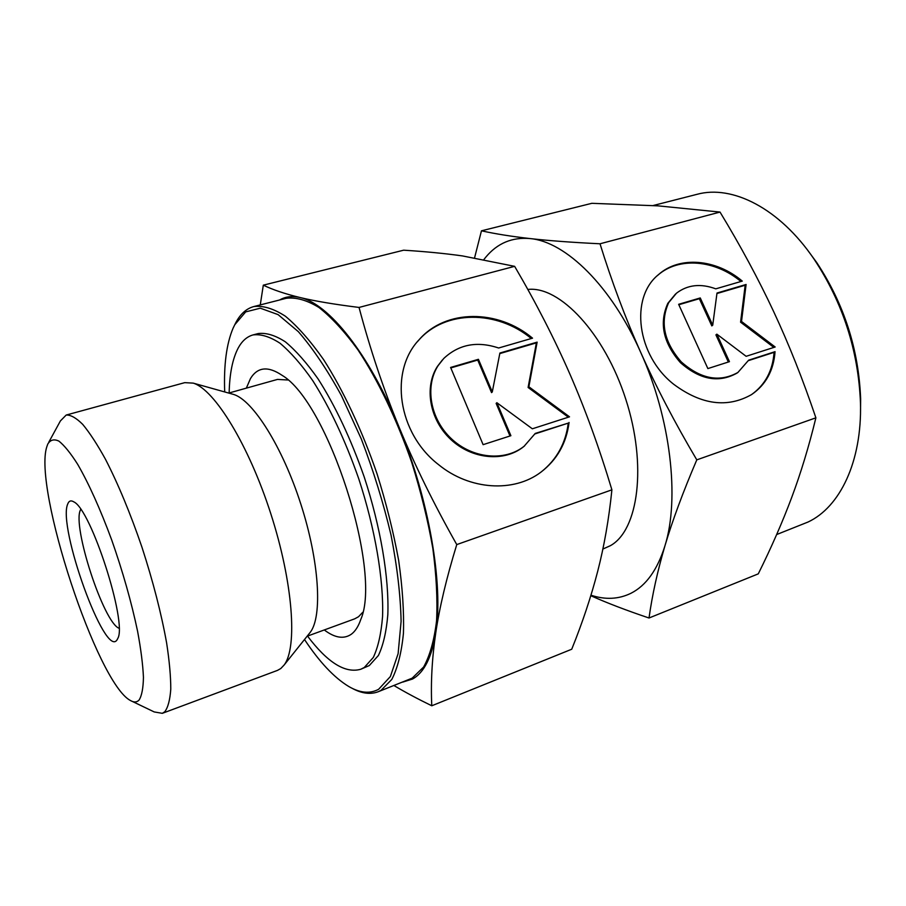 <?xml version="1.0" encoding="UTF-8"?>
<svg xmlns="http://www.w3.org/2000/svg" width="906" height="906" viewBox="0 0 906 906"><rect width="100%" height="100%" fill="white"/><g stroke="black" fill="none" stroke-linecap="round" stroke-linejoin="round"><path stroke-width="1.36" d="M132.401 701.459L154.213 711.935L162.321 713.328L164.756 711.776C167.995 707.518 170 699.964 170.781 689.126C170.781 676.465 169.399 661.074 166.625 642.966C161.325 613.521 153.125 581.663 142.016 547.383C130.396 513.43 118.21 484.053 105.458 459.24C97.304 444.461 89.728 432.841 82.729 424.393C76.229 417.915 70.702 414.801 66.183 415.05L60.408 420.916L48.811 442.162M46.852 446.647C32.944 487.779 97.146 683.305 130.441 700.519C133.963 702.58 136.829 702.422 139.06 700.078C141.778 695.808 143.239 688.209 143.442 677.292C142.865 664.562 140.917 649.24 137.599 631.323C131.483 602.275 122.865 571.845 111.732 540.044C100.238 508.991 88.879 483.725 77.633 464.246C70.6 453.17 64.371 445.469 58.947 441.143C54.111 438.821 50.385 439.795 47.78 444.053L46.852 446.647M162.321 713.328L277.496 670.383L280.781 668.537L284.099 665.049C297.655 647.541 293.034 582.513 270.803 513.725C248.686 444.903 214.462 389.421 193.227 383.125L184.756 382.649L66.183 415.05M307.123 636.227L354.676 618.843L358.527 616.737L362.717 612.331M352.026 688.243C361.596 693.498 370.26 694.687 378.051 691.799L380.984 690.395L391.8 679.432C397.609 668.141 401.494 652.796 403.43 633.396C404.11 611.878 402.513 587.518 398.64 560.338C393.453 532.071 386.25 503.215 377.021 473.77C361.992 430.124 343.238 390.271 323.51 359.489C310.339 340.803 297.621 326.364 285.367 316.205C273.635 308.629 263.136 305.413 253.861 306.545C246.409 308.572 240.384 313.963 235.786 322.695L234.869 324.518M304.507 639.511C319.41 661.969 334.121 677.609 348.617 686.408C359.897 693.033 369.908 693.985 378.629 689.285L390.373 676.533L398.119 653.679L401.098 621.357C400.565 595.559 397.213 566.816 391.052 535.163C383.329 502.683 373.419 470.622 361.313 438.991L341.358 395.48C327.043 369.455 312.706 348.187 298.346 331.664L278.119 314.631L260.305 308.187L245.696 311.89L234.767 324.733L233.125 328.108C226.5 343.714 223.691 364.993 224.699 391.936M378.051 691.799L412.162 678.164L423.634 667.009C429.886 655.65 434.2 640.293 436.556 620.938C437.632 599.5 436.386 575.287 432.819 548.323C427.904 520.304 420.894 491.743 411.788 462.638C396.873 419.501 378.017 380.203 357.972 349.909C344.563 331.528 331.539 317.383 318.912 307.451C306.794 300.101 295.877 297.043 286.16 298.312L253.861 306.545M80.713 509.376L80.396 510.067C72.14 526.216 103.601 622.524 119.037 628.266M117.112 639.761L117.814 638.39C127.452 622.456 90.928 509.172 73.805 501.867C70.951 500.101 68.924 500.825 67.724 504.019C57.35 526.556 105.311 659.511 117.112 639.761M514.642 266.341C536.012 302.819 554.438 338.765 569.931 374.167C585.355 409.546 599.342 448.096 611.901 489.829L456.76 544.585C433.759 503.861 414.472 464.574 398.9 426.715C383.385 388.776 370.09 349.025 359.048 307.44L514.642 266.341L462.479 255.922C444.699 253.431 425.095 251.528 403.657 250.192L263.306 285.164L260.271 304.914M402.774 682.093L412.513 679.036C424.042 672.705 431.788 657.314 435.752 632.864C439.512 607.394 446.522 577.971 456.76 544.585M393.985 685.548C404.71 691.969 417.304 698.719 431.777 705.774C430.69 682.75 432.015 658.447 435.752 632.864C443.612 584.88 429.059 499.183 398.9 426.715C369.127 353.623 328.334 303.272 300.022 297.519C285.084 293.895 272.842 289.773 263.306 285.164M324.28 629.953C334.767 637.903 343.748 639.353 351.222 634.302C355.186 631.425 358.357 626.51 360.747 619.579C382.423 570.984 327.983 402.06 282.004 375.277C268.051 365.877 257.542 366.964 250.475 378.561L246.341 388.142M287.836 379.999L277.496 379.41L228.754 393.068M307.519 636.08C327.542 662.614 345.299 673.668 360.781 669.251L369.274 665.57L378.402 655.491C383.238 645.332 386.375 631.72 387.825 614.664C389.195 578.039 380.667 527.099 364.155 476.783C350.769 438.674 335.413 406.069 318.108 378.957C306.794 362.932 295.866 350.543 285.311 341.8C275.209 335.288 266.16 332.547 258.153 333.567L253.023 334.926C247.044 336.59 242.151 340.86 238.346 347.757C232.638 358.448 229.569 373.521 229.15 392.955M360.781 669.251L364.291 667.484L373.317 657.428C378.096 647.269 381.177 633.668 382.559 616.601C383.816 579.965 375.209 528.945 358.674 478.538C345.265 440.361 329.931 407.677 312.661 380.509C301.392 364.427 290.498 352.004 279.999 343.227C269.954 336.681 260.962 333.918 253.023 334.926M541.562 471.675C556.816 459.387 565.718 443.204 568.266 423.113L534.948 433.917M569.07 422.468C566.42 443.272 557.02 459.84 540.882 472.185C513.827 492.773 469.716 490.146 438.663 464.721C397.7 433.306 388.968 371.064 419.24 339.58C445.911 308.889 498.164 309.195 532.535 338.165L498.651 348.006C477.111 340.837 458.798 344.348 443.702 358.527L438.13 365.605C424.563 386.522 430.271 419.15 451.505 438.844C472.604 458.696 504.891 461.675 524.155 446.216L535.242 433.43L568.266 423.113M524.563 445.899L523.396 446.851C504.144 462.286 471.879 459.319 450.814 439.489C429.614 419.829 423.906 387.236 437.462 366.341L442.366 359.976M510.893 435.707L483.113 444.665L450.61 367.451L478.425 359.308L492.286 391.936L499.897 353.034L537.133 342.14L528.866 386.783L569.523 416.828L532.343 428.798L496.873 402.717L510.893 435.707M509.987 436.001L496.137 403.397L496.873 402.717M568.345 417.202L528.107 387.485L536.375 342.876L499.795 353.589M528.866 386.783L528.107 387.485M537.133 342.14L536.375 342.876M492.286 391.936L491.562 392.626L477.722 360.044L450.814 367.927M478.425 359.308L477.722 360.044M531.301 338.516C496.975 309.954 445.118 309.841 418.595 340.339L417.326 341.8M611.901 489.829C608.923 519.013 604.189 546.171 597.7 571.301C591.142 596.601 582.49 622.581 571.731 649.228L431.777 705.774M359.048 307.44C334.574 304.405 314.892 301.098 300.022 297.519C292.321 295.752 285.515 296.568 279.603 299.977M309.252 633.566L310.305 632.241C322.593 616.273 319.331 561.301 300.815 504.053C282.412 446.76 252.955 400.237 233.657 394.45L232.027 393.997M776.646 534.551L808.039 522.026C839.828 507.213 862.048 461.845 860.485 403.136C858.412 350.815 842.942 302.808 814.064 259.127C779.387 208.052 732.15 184.62 696.997 194.326L653.101 205.537M527.813 289.467C559.58 285.605 604.676 333.261 625.82 399.353C647.224 465.367 638.413 530.35 610.338 545.706L602.875 549.047M720.021 212.072C740.508 245.809 758.39 278.98 773.656 311.585C788.866 344.167 802.942 379.58 815.887 417.825L696.793 459.863C674.834 422.728 656.148 386.907 640.723 352.423C625.344 317.881 611.765 281.664 600.01 243.782L720.021 212.072L658.05 205.855L591.822 203.318L481.46 230.815L474.585 257.791M600.01 243.782C572.014 242.423 548.742 240.69 530.191 238.584C512.173 236.987 497.36 243.193 485.763 257.202L483.963 259.456M590.961 595.208C605.287 599.919 618.594 599.285 630.893 593.305C646.091 585.661 657.45 569.795 664.97 545.729C672.399 520.712 682.999 492.083 696.793 459.863M590.814 595.706C606.873 602.909 626.284 610.338 649.013 618.005C652.241 594.948 657.563 570.859 664.97 545.729C679.84 498.504 670.678 418.368 640.723 352.423C611.323 285.866 565.559 241.63 530.191 238.584C511.562 236.466 495.31 233.873 481.46 230.815M751.584 394.563C727.382 408.266 701.437 404.857 673.77 384.325C636.748 355.401 629.591 297.632 658.549 274.575C679.67 255.685 716.306 259.025 742.274 281.109L715.785 288.844C700.655 283.272 687.552 284.733 676.465 293.216L668.696 302.604C659.862 322.355 664.041 342.117 681.255 361.879C700.746 379.104 719.636 382.638 737.914 372.457L748.639 360.18L775.049 351.664C773.656 370.475 765.842 384.778 751.584 394.563C765.23 384.733 772.727 370.656 774.075 352.343L748.413 360.622M775.049 351.664L774.075 352.343M737.677 372.626L736.963 373.125C718.696 383.295 699.828 379.773 680.361 362.57C663.169 342.819 658.99 323.091 667.813 303.351L675.548 293.997M729.443 361.664L707.869 368.583L678.639 304.303L700.259 297.949L712.728 325.186L716.997 293.034L746.102 284.473L741.516 321.46L775.174 346.998L746.136 356.307L716.85 334.167L729.443 361.664M728.345 362.015L715.921 334.88L716.85 334.167M773.849 347.417L740.576 322.185L745.174 285.231L716.929 293.533M741.516 321.46L740.576 322.185M746.102 284.473L745.174 285.231M712.728 325.186L711.81 325.9L699.353 298.697L678.832 304.733M700.259 297.949L699.353 298.697M740.904 281.506C714.993 259.739 678.673 256.591 657.688 275.356L657.371 275.639M815.887 417.825C808.945 446.364 800.87 472.955 791.663 497.575C782.376 522.343 771.244 547.768 758.277 573.86L649.013 618.005M860.496 413.215L860.643 398.878C858.695 349.32 844.041 303.861 816.68 262.491L808.186 250.939M523.396 446.851L524.155 446.216M418.595 340.339L419.24 339.58M233.657 394.45L193.227 383.125M310.305 632.241L284.099 665.049M736.963 373.125L737.914 372.457M657.688 275.356L658.549 274.575M816.68 262.491L814.064 259.127M860.643 398.878L860.485 403.136"/></g></svg>
